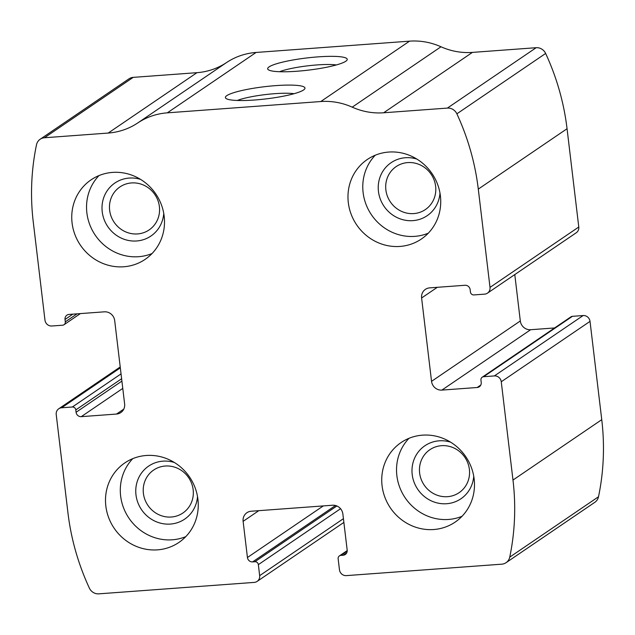 <?xml version="1.0" encoding="UTF-8"?>
<svg xmlns="http://www.w3.org/2000/svg" width="635" height="635" viewBox="0 0 635 635"><rect width="100%" height="100%" fill="white"/><g stroke="black" fill="none" stroke-linecap="round" stroke-linejoin="round"><path stroke-width="0.95" d="M501.261 381.762L512.985 480.052A240.419 227.862 55.8 0 1 509.738 557.141A9.62 9.112 55.8 0 1 506.063 562.689A9.62 9.112 55.8 0 1 501.785 564.174L346.345 575.62A6.413 6.08 55.8 0 1 339.463 569.778L338.145 558.768A3.207 3.04 55.8 0 1 340.844 555.395L343.146 555.228A4.81 4.556 55.8 0 0 347.186 550.172L342.868 514.001A9.62 9.112 55.8 0 0 332.534 505.238L251.206 511.231A9.62 9.112 55.8 0 0 246.92 512.715A9.62 9.112 55.8 0 0 243.118 521.343L247.436 557.514A4.81 4.556 55.8 0 0 252.603 561.896L254.905 561.721A3.207 3.04 55.8 0 1 258.35 564.642L259.659 575.651A6.413 6.08 55.8 0 1 254.27 582.398L98.838 593.844A9.62 9.112 55.8 0 1 89.36 588.089A240.419 227.862 55.8 0 1 67.945 512.826L56.221 414.528A6.413 6.08 55.8 0 1 61.611 407.781L72.35 406.995A3.207 3.04 55.8 0 1 75.795 409.916L76.081 412.274A4.81 4.556 55.8 0 0 81.248 416.655L116.538 414.052A9.62 9.112 55.8 0 0 120.825 412.567A9.62 9.112 55.8 0 0 124.627 403.939L114.689 320.588A9.62 9.112 55.8 0 0 104.354 311.825L69.056 314.428A4.81 4.556 55.8 0 0 65.016 319.484L65.294 321.842A3.207 3.04 55.8 0 1 62.603 325.215L51.856 326.001A6.413 6.08 55.8 0 1 44.974 320.167L33.25 221.869A240.419 227.862 55.8 0 1 36.497 144.78A9.62 9.112 55.8 0 1 40.164 139.24A9.62 9.112 55.8 0 1 44.45 137.755L108.196 133.056A67.318 63.802 55.8 0 0 137.755 122.952A67.318 63.802 55.8 0 1 167.315 112.839L320.778 101.536A67.318 63.802 55.8 0 1 352.219 107.156A67.318 63.802 55.8 0 0 383.651 112.776L447.397 108.085A9.62 9.112 55.8 0 1 456.875 113.832A240.419 227.862 55.8 0 1 478.29 189.103L490.014 287.393A6.413 6.08 55.8 0 1 484.624 294.14L473.877 294.926A3.207 3.04 55.8 0 1 470.432 292.013L470.154 289.647A4.81 4.556 55.8 0 0 464.987 285.274L429.689 287.869A9.62 9.112 55.8 0 0 425.41 289.354A9.62 9.112 55.8 0 0 421.608 297.982L431.546 381.341A9.62 9.112 55.8 0 0 441.881 390.096L477.179 387.501A4.81 4.556 55.8 0 0 481.219 382.445L480.941 380.079A3.207 3.04 55.8 0 1 483.632 376.714L494.371 375.92A6.413 6.08 55.8 0 1 501.261 381.762L590.026 321.381L601.75 419.671A240.419 227.862 55.8 0 1 598.503 496.76A9.62 9.112 55.8 0 1 594.836 502.309L506.063 562.689M40.164 139.24L128.937 78.859A9.62 9.112 55.8 0 1 133.215 77.367L196.961 72.676A67.318 63.802 55.8 0 0 226.52 62.571A67.318 63.802 55.8 0 1 256.088 52.459L409.543 41.156A67.318 63.802 55.8 0 1 440.984 46.776A67.318 63.802 55.8 0 0 472.424 52.395L536.162 47.704A9.62 9.112 55.8 0 1 545.64 53.451A240.419 227.862 55.8 0 1 567.055 128.722L578.779 227.012A6.413 6.08 55.8 0 1 576.247 232.767L487.474 293.148M254.619 100.005A40.068 6.136 173.2 0 1 225.989 98.449A40.068 6.136 173.2 0 1 264.454 86.717A40.068 6.136 173.2 0 1 304.602 89.075A40.068 6.136 173.2 0 1 254.619 100.005M296.886 71.247A40.068 6.136 173.2 0 1 268.256 69.691A40.068 6.136 173.2 0 1 306.729 57.968A40.068 6.136 173.2 0 1 346.877 60.317A40.068 6.136 173.2 0 1 296.886 71.247M554.609 327.954L530.646 329.716A9.62 9.112 55.8 0 1 520.311 320.961L514.787 274.574M482.203 377.206L570.968 316.825A3.207 3.04 55.8 0 1 572.397 316.333L483.632 376.714M590.026 321.381A6.413 6.08 55.8 0 0 583.144 315.539L572.397 316.333M474.147 478.949A48.085 45.569 -124.2 0 0 401.066 442.579A48.085 45.569 -124.2 0 0 390.43 507.968A48.085 45.569 -124.2 0 0 455.152 522.097A48.085 45.569 -124.2 0 0 474.147 478.949M440.396 195.858A48.085 45.569 -124.2 0 0 367.308 159.488A48.085 45.569 -124.2 0 0 356.672 224.877A48.085 45.569 -124.2 0 0 421.394 239.006A48.085 45.569 -124.2 0 0 440.396 195.858M197.922 499.285A48.085 45.569 -124.2 0 0 124.833 462.915A48.085 45.569 -124.2 0 0 114.197 528.304A48.085 45.569 -124.2 0 0 178.919 542.433A48.085 45.569 -124.2 0 0 197.922 499.285M164.163 216.194A48.085 45.569 -124.2 0 0 91.083 179.832A48.085 45.569 -124.2 0 0 80.439 245.221A48.085 45.569 -124.2 0 0 145.169 259.342A48.085 45.569 -124.2 0 0 164.163 216.194M279.559 71.715A33.131 5.072 173.2 0 1 336.367 64.945M237.292 100.465A33.131 5.072 173.2 0 1 294.092 93.694M159.393 206.605A25.979 24.622 -124.2 0 0 119.904 186.952A25.979 24.622 -124.2 0 0 114.157 222.282A25.979 24.622 -124.2 0 0 149.13 229.918A25.979 24.622 -124.2 0 0 159.393 206.605M140.605 179.403A32.052 30.385 -124.2 0 0 102.568 201.962A32.052 30.385 -124.2 0 0 128.802 240.53A32.052 30.385 -124.2 0 0 163.751 213.431M99.004 175.57A48.085 45.569 -124.2 0 0 95.234 235.156A48.085 45.569 -124.2 0 0 152.035 253.54M193.151 489.688A25.979 24.622 -124.2 0 0 153.662 470.043A25.979 24.622 -124.2 0 0 147.915 505.373A25.979 24.622 -124.2 0 0 182.888 513.009A25.979 24.622 -124.2 0 0 193.151 489.688M174.363 462.494A32.052 30.385 -124.2 0 0 136.327 485.045A32.052 30.385 -124.2 0 0 162.56 523.621A32.052 30.385 -124.2 0 0 197.509 496.522M132.763 458.661A48.085 45.569 -124.2 0 0 128.992 518.247A48.085 45.569 -124.2 0 0 185.793 536.631M435.626 186.261A25.979 24.622 -124.2 0 0 396.137 166.608A25.979 24.622 -124.2 0 0 390.39 201.946A25.979 24.622 -124.2 0 0 425.363 209.574A25.979 24.622 -124.2 0 0 435.626 186.261M416.838 159.067A32.052 30.385 -124.2 0 0 378.801 181.618A32.052 30.385 -124.2 0 0 405.035 220.194A32.052 30.385 -124.2 0 0 439.984 193.096M375.237 155.234A48.085 45.569 -124.2 0 0 371.467 214.813A48.085 45.569 -124.2 0 0 428.268 233.196M469.384 469.352A25.979 24.622 -124.2 0 0 429.895 449.699A25.979 24.622 -124.2 0 0 424.148 485.037A25.979 24.622 -124.2 0 0 459.121 492.665A25.979 24.622 -124.2 0 0 469.384 469.352M450.596 442.158A32.052 30.385 -124.2 0 0 412.552 464.709A32.052 30.385 -124.2 0 0 438.793 503.277A32.052 30.385 -124.2 0 0 473.742 476.186M408.988 438.325A48.085 45.569 -124.2 0 0 405.225 497.903A48.085 45.569 -124.2 0 0 462.026 516.287M601.75 419.671L512.985 480.052M567.055 128.722L478.29 189.103M545.64 53.451L456.875 113.832M578.779 227.012L490.014 287.393M598.503 496.76L509.738 557.141M133.215 77.367L44.45 137.755M196.961 72.676L108.196 133.056M226.52 62.571L137.755 122.952M256.088 52.459L167.315 112.839M409.543 41.156L320.778 101.536M440.984 46.776L352.219 107.156M472.424 52.395L383.651 112.776M536.162 47.704L447.397 108.085M437.301 287.314L421.608 297.982M520.311 320.961L431.546 381.341M530.646 329.716L441.881 390.096M480.798 385.04L477.179 387.501M583.144 315.539L494.371 375.92M347.21 551.069L340.844 555.395M346.758 552.767L343.146 555.228M258.81 510.667L243.118 521.343M323.286 505.92L247.436 557.514M335.494 505.508L252.603 561.896M336.867 505.968L254.905 561.721M340.566 508.714L258.35 564.642M343.432 518.676L259.659 575.651M77.065 313.833L65.294 321.842M72.858 314.142L65.016 319.484M123.777 409.131L116.538 414.052M122.769 388.406L81.248 416.655M121.904 381.103L76.081 412.274M121.618 378.746L75.795 409.916M121.039 373.88L72.35 406.995M120.325 367.848L61.611 407.781M347.218 550.585L339.415 555.895M343.876 522.399L257.127 581.406M80.391 313.587L64.032 324.715M120.213 366.966L58.753 408.773"/></g></svg>
